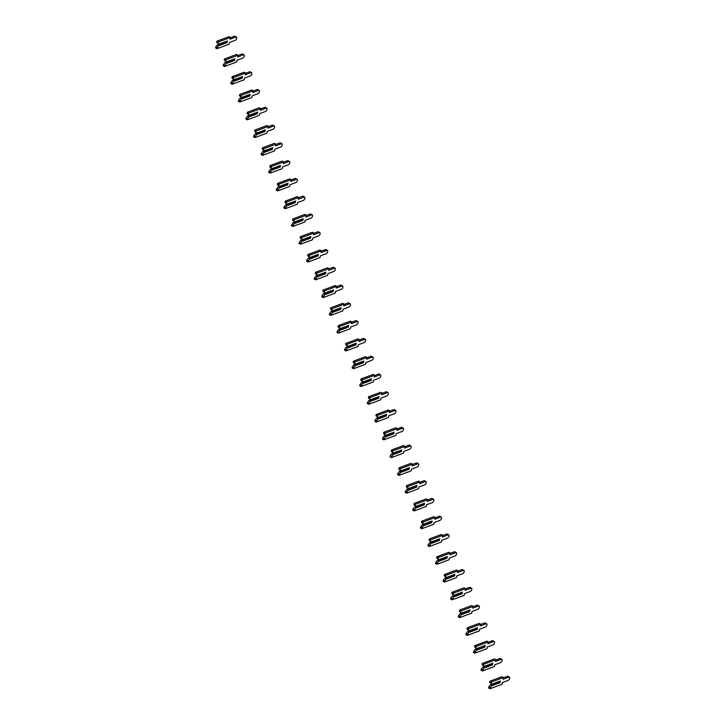 <?xml version="1.0" encoding="UTF-8"?>
<svg xmlns="http://www.w3.org/2000/svg" width="725" height="725" viewBox="0 0 725 725"><rect width="100%" height="100%" fill="white"/><g stroke="black" fill="none" stroke-linecap="round" stroke-linejoin="round"><path stroke-width="1.09" d="M489.982 688.75L488.568 687.916L490.1 685.016L491.55 685.324L491.523 685.85L500.023 682.687L500.368 681.002L491.777 684.237L489.71 682.37L491.124 683.204L491.369 682.026L503.431 677.54L503.077 679.262L508.823 677.132A1.885 0.997 -59.6 0 1 509.439 677.141A1.885 0.997 -59.6 0 1 509.575 678.79A1.885 0.997 -59.6 0 1 508.143 680.403L502.398 682.542L502.044 684.264L489.982 688.75L491.523 685.85M488.804 686.738L490.227 687.572M490.635 684.79L498.918 681.708L500.023 682.687M491.55 685.324L499.833 682.243M491.124 683.204L491.867 684.164L500.368 681.002M489.71 682.37L489.955 681.192L502.008 676.706L503.431 677.54M503.377 677.793L507.4 676.298A1.885 0.997 -59.6 0 1 508.017 676.307L509.439 677.141M489.955 681.192L491.369 682.026M482.397 670.969L480.983 670.136L482.515 667.236L483.049 667.009L483.938 668.069L492.438 664.907L492.792 663.23L484.2 666.456L482.125 664.589L483.548 665.423L483.783 664.245L495.846 659.759L495.492 661.481L501.238 659.351A1.885 0.997 -59.6 0 1 501.854 659.36A1.885 0.997 -59.6 0 1 501.99 661.01A1.885 0.997 -59.6 0 1 500.558 662.632L494.812 664.762L494.459 666.483L482.397 670.969L483.938 668.069M481.228 668.957L482.642 669.791M483.049 667.009L491.332 663.928L492.438 664.907M483.974 667.553L492.257 664.472M483.548 665.423L484.282 666.393L492.792 663.23M482.125 664.589L482.37 663.411L494.423 658.925L495.846 659.759M495.791 660.013L499.815 658.518A1.885 0.997 -59.6 0 1 500.431 658.527L501.854 659.36M482.37 663.411L483.783 664.245M474.821 653.189L473.398 652.355L474.938 649.455L476.388 649.772L476.352 650.289L484.862 647.126L485.206 645.449L476.615 648.676L474.54 646.809L475.963 647.643L476.207 646.464L488.26 641.978L487.907 643.709L493.653 641.571A1.885 0.997 -59.6 0 1 494.269 641.58A1.885 0.997 -59.6 0 1 494.405 643.229A1.885 0.997 -59.6 0 1 492.973 644.851L487.236 646.981L486.874 648.712L474.821 653.189L476.352 650.289M473.642 651.186L475.056 652.011M475.464 649.228L483.747 646.147L484.862 647.126M476.388 649.772L484.672 646.691M475.963 647.643L476.697 648.612L485.206 645.449M474.54 646.809L474.784 645.631L486.847 641.145L488.26 641.978M488.215 642.232L492.23 640.737A1.885 0.997 -59.6 0 1 492.855 640.746L494.269 641.58M474.784 645.631L476.207 646.464M467.235 635.417L465.812 634.583L467.353 631.683L468.803 631.992L468.767 632.517L477.277 629.354L477.621 627.669L469.03 630.895L466.954 629.028L468.377 629.862L468.622 628.684L480.675 624.207L480.322 625.929L486.067 623.79A1.885 0.997 -59.6 0 1 486.683 623.799A1.885 0.997 -59.6 0 1 486.819 625.448A1.885 0.997 -59.6 0 1 485.397 627.071L479.651 629.209L479.298 630.931L467.235 635.417L468.767 632.517M466.057 633.405L467.48 634.239M467.879 631.448L476.162 628.367L477.277 629.354M468.803 631.992L477.086 628.91M468.377 629.862L469.111 630.832L477.621 627.669M466.954 629.028L467.199 627.85L479.261 623.373L480.675 624.207M480.63 624.452L484.653 622.956A1.885 0.997 -59.6 0 1 485.27 622.974L486.683 623.799M467.199 627.85L468.622 628.684M459.65 617.637L458.236 616.803L459.768 613.903L460.303 613.667L461.191 614.737L469.691 611.574L470.036 609.888L461.444 613.114L459.378 611.248L460.792 612.081L461.037 610.903L473.099 606.426L472.745 608.148L478.482 606.009A1.885 0.997 -59.6 0 1 479.098 606.028A1.885 0.997 -59.6 0 1 479.243 607.677A1.885 0.997 -59.6 0 1 477.811 609.29L472.066 611.429L471.712 613.151L459.65 617.637L461.191 614.737M458.472 615.625L459.895 616.458M460.303 613.667L468.586 610.586L469.691 611.574M461.218 614.211L469.501 611.13M460.792 612.081L461.535 613.051L470.036 609.888M459.378 611.248L459.614 610.078L471.676 605.592L473.099 606.426M473.044 606.671L477.068 605.176A1.885 0.997 -59.6 0 1 477.684 605.194L479.098 606.028M459.614 610.078L461.037 610.903M452.065 599.856L450.651 599.022L452.183 596.122L452.717 595.887L453.605 596.956L462.106 593.793L462.45 592.107L453.859 595.343L451.793 593.476L453.207 594.31L453.451 593.132L465.513 588.646L465.16 590.368L470.906 588.229A1.885 0.997 -59.6 0 1 471.522 588.247A1.885 0.997 -59.6 0 1 471.658 589.896A1.885 0.997 -59.6 0 1 470.226 591.509L464.48 593.648L464.127 595.37L452.065 599.856L453.605 596.956M450.896 597.844L452.309 598.678M452.717 595.887L461 592.814L462.106 593.793M453.642 596.43L461.925 593.349M453.207 594.31L453.95 595.27L462.45 592.107M451.793 593.476L452.038 592.298L464.091 587.812L465.513 588.646M465.459 588.899L469.483 587.404A1.885 0.997 -59.6 0 1 470.099 587.413L471.522 588.247M452.038 592.298L453.451 593.132M444.488 582.075L443.066 581.242L444.597 578.342L446.056 578.65L446.02 579.175L454.521 576.013L454.874 574.336L446.283 577.562L444.208 575.695L445.63 576.529L445.866 575.351L457.928 570.865L457.575 572.587L463.32 570.457A1.885 0.997 -59.6 0 1 463.937 570.466A1.885 0.997 -59.6 0 1 464.073 572.116A1.885 0.997 -59.6 0 1 462.641 573.729L456.895 575.868L456.542 577.589L444.488 582.075L446.02 579.175M443.31 580.063L444.724 580.897M445.132 578.115L453.415 575.034L454.521 576.013M446.056 578.65L454.339 575.577M445.63 576.529L446.364 577.499L454.874 574.336M444.208 575.695L444.452 574.517L456.514 570.031L457.928 570.865M457.874 571.119L461.897 569.623A1.885 0.997 -59.6 0 1 462.514 569.632L463.937 570.466M444.452 574.517L445.866 575.351M436.903 564.295L435.48 563.461L437.021 560.561L438.471 560.878L438.435 561.395L446.944 558.232L447.289 556.555L438.697 559.782L436.622 557.915L438.045 558.748L438.29 557.57L450.343 553.084L449.989 554.806L455.735 552.677A1.885 0.997 -59.6 0 1 456.351 552.686A1.885 0.997 -59.6 0 1 456.487 554.335A1.885 0.997 -59.6 0 1 455.055 555.957L449.319 558.087L448.956 559.809L436.903 564.295L438.435 561.395M435.725 562.283L437.148 563.117M437.547 560.334L445.83 557.253L446.944 558.232M438.471 560.878L446.754 557.797M438.045 558.748L438.779 559.718L447.289 556.555M436.622 557.915L436.867 556.737L448.929 552.251L450.343 553.084M450.298 553.338L454.312 551.843A1.885 0.997 -59.6 0 1 454.938 551.852L456.351 552.686M436.867 556.737L438.29 557.57M429.318 546.514L427.895 545.689L429.436 542.789L429.961 542.554L430.849 543.614L439.359 540.451L439.703 538.775L431.112 542.001L429.046 540.134L430.46 540.968L430.704 539.79L442.767 535.304L442.404 537.035L448.15 534.896A1.885 0.997 -59.6 0 1 448.766 534.905A1.885 0.997 -59.6 0 1 448.902 536.554A1.885 0.997 -59.6 0 1 447.479 538.177L441.733 540.306L441.38 542.037L429.318 546.514L430.849 543.614M428.14 544.511L429.562 545.345M429.961 542.554L438.244 539.472L439.359 540.451M430.886 543.097L439.169 540.016M430.46 540.968L431.203 541.938L439.703 538.775M429.046 540.134L429.282 538.956L441.344 534.479L442.767 535.304M442.712 535.558L446.736 534.062A1.885 0.997 -59.6 0 1 447.352 534.071L448.766 534.905M429.282 538.956L430.704 539.79M421.733 528.743L420.319 527.909L421.85 525.009L422.385 524.773L423.273 525.842L431.774 522.68L432.118 520.994L423.527 524.22L421.461 522.353L422.874 523.187L423.119 522.009L435.181 517.532L434.828 519.254L440.564 517.115A1.885 0.997 -59.6 0 1 441.19 517.124A1.885 0.997 -59.6 0 1 441.326 518.774A1.885 0.997 -59.6 0 1 439.894 520.396L434.148 522.535L433.795 524.257L421.733 528.743L423.273 525.842M420.554 526.731L421.977 527.564M422.385 524.773L430.668 521.692L431.774 522.68M423.3 525.317L431.583 522.236M422.874 523.187L423.618 524.157L432.118 520.994M421.461 522.353L421.696 521.175L433.758 516.698L435.181 517.532M435.127 517.777L439.151 516.282A1.885 0.997 -59.6 0 1 439.767 516.3L441.19 517.124M421.696 521.175L423.119 522.009M414.147 510.962L412.733 510.128L414.265 507.228L414.8 506.993L415.688 508.062L424.188 504.899L424.533 503.213L415.942 506.44L413.875 504.582L415.289 505.407L415.534 504.237L427.596 499.752L427.243 501.473L432.988 499.335A1.885 0.997 -59.6 0 1 433.604 499.353A1.885 0.997 -59.6 0 1 433.74 501.002A1.885 0.997 -59.6 0 1 432.308 502.615L426.563 504.754L426.209 506.476L414.147 510.962L415.688 508.062M412.978 508.95L414.392 509.784M414.8 506.993L423.083 503.92L424.188 504.899M415.724 507.536L424.007 504.455M415.289 505.407L416.032 506.376L424.533 503.213M413.875 504.582L414.12 503.404L426.173 498.918L427.596 499.752M427.542 499.996L431.565 498.501A1.885 0.997 -59.6 0 1 432.182 498.519L433.604 499.353M414.12 503.404L415.534 504.237M406.571 493.181L405.148 492.347L406.68 489.448L408.139 489.756L408.103 490.281L416.603 487.118L416.957 485.433L408.365 488.668L406.29 486.801L407.713 487.635L407.948 486.457L420.011 481.971L419.657 483.693L425.403 481.554A1.885 0.997 -59.6 0 1 426.019 481.572A1.885 0.997 -59.6 0 1 426.155 483.222A1.885 0.997 -59.6 0 1 424.723 484.835L418.978 486.973L418.624 488.695L406.571 493.181L408.103 490.281M405.393 491.169L406.807 492.003M407.214 489.221L415.498 486.14L416.603 487.118M408.139 489.756L416.422 486.674M407.713 487.635L408.447 488.596L416.957 485.433M406.29 486.801L406.535 485.623L418.597 481.137L420.011 481.971M419.956 482.225L423.98 480.729A1.885 0.997 -59.6 0 1 424.596 480.738L426.019 481.572M406.535 485.623L407.948 486.457M398.986 475.401L397.563 474.567L399.103 471.667L400.553 471.975L400.517 472.501L409.027 469.338L409.371 467.661L400.78 470.888L398.705 469.021L400.127 469.854L400.372 468.676L412.425 464.19L412.072 465.912L417.817 463.782A1.885 0.997 -59.6 0 1 418.434 463.792A1.885 0.997 -59.6 0 1 418.57 465.441A1.885 0.997 -59.6 0 1 417.147 467.054L411.401 469.193L411.048 470.915L398.986 475.401L400.517 472.501M397.808 473.389L399.23 474.222M399.629 471.44L407.912 468.359L409.027 469.338M400.553 471.975L408.837 468.903M400.127 469.854L400.862 470.824L409.371 467.661M398.705 469.021L398.949 467.843L411.012 463.357L412.425 464.19M412.38 464.444L416.404 462.949A1.885 0.997 -59.6 0 1 417.02 462.958L418.434 463.792M398.949 467.843L400.372 468.676M391.4 457.62L389.978 456.786L391.518 453.886L392.968 454.203L392.932 454.72L401.442 451.557L401.786 449.881L393.195 453.107L391.128 451.24L392.542 452.074L392.787 450.896L404.849 446.41L404.487 448.132L410.232 446.002A1.885 0.997 -59.6 0 1 410.848 446.011A1.885 0.997 -59.6 0 1 410.984 447.66A1.885 0.997 -59.6 0 1 409.562 449.282L403.816 451.412L403.462 453.143L391.4 457.62L392.932 454.72M390.222 455.617L391.645 456.442M392.044 453.66L400.327 450.578L401.442 451.557M392.968 454.203L401.251 451.122M392.542 452.074L393.285 453.043L401.786 449.881M391.128 451.24L391.364 450.062L403.426 445.576L404.849 446.41M404.795 446.663L408.818 445.168A1.885 0.997 -59.6 0 1 409.435 445.177L410.848 446.011M391.364 450.062L392.787 450.896M383.815 439.839L382.401 439.015L383.933 436.115L384.468 435.879L385.356 436.939L393.856 433.786L394.201 432.1L385.609 435.326L383.543 433.459L384.957 434.293L385.202 433.115L397.264 428.629L396.91 430.36L402.647 428.221A1.885 0.997 -59.6 0 1 403.272 428.23A1.885 0.997 -59.6 0 1 403.408 429.88A1.885 0.997 -59.6 0 1 401.976 431.502L396.231 433.641L395.877 435.362L383.815 439.839L385.356 436.939M382.637 437.837L384.06 438.67M384.468 435.879L392.751 432.798L393.856 433.786M385.383 436.423L393.666 433.342M384.957 434.293L385.7 435.263L394.201 432.1M383.543 433.459L383.788 432.281L395.841 427.804L397.264 428.629M397.209 428.883L401.233 427.388A1.885 0.997 -59.6 0 1 401.849 427.397L403.272 428.23M383.788 432.281L385.202 433.115M376.23 422.068L374.816 421.234L376.347 418.334L376.882 418.098L377.77 419.168L386.271 416.005L386.624 414.319L378.024 417.546L375.958 415.679L377.381 416.513L377.616 415.334L389.678 410.858L389.325 412.579L395.071 410.441A1.885 0.997 -59.6 0 1 395.687 410.459A1.885 0.997 -59.6 0 1 395.823 412.108A1.885 0.997 -59.6 0 1 394.391 413.721L388.645 415.86L388.292 417.582L376.23 422.068L377.77 419.168M375.061 420.056L376.474 420.89M376.882 418.098L385.165 415.017L386.271 416.005M377.807 418.642L386.09 415.561M377.381 416.513L378.115 417.482L386.624 414.319M375.958 415.679L376.202 414.51L388.256 410.024L389.678 410.858M389.624 411.102L393.648 409.607A1.885 0.997 -59.6 0 1 394.264 409.625L395.687 410.459M376.202 414.51L377.616 415.334M368.653 404.287L367.231 403.453L368.762 400.553L369.297 400.318L370.185 401.387L378.695 398.224L379.039 396.539L370.448 399.774L368.373 397.907L369.795 398.732L370.031 397.563L382.093 393.077L381.74 394.799L387.485 392.66A1.885 0.997 -59.6 0 1 388.102 392.678A1.885 0.997 -59.6 0 1 388.237 394.327A1.885 0.997 -59.6 0 1 386.806 395.941L381.069 398.079L380.707 399.801L368.653 404.287L370.185 401.387M367.475 402.275L368.889 403.109M369.297 400.318L377.58 397.246L378.695 398.224M370.221 400.862L378.504 397.78M369.795 398.732L370.529 399.702L379.039 396.539M368.373 397.907L368.617 396.729L380.679 392.243L382.093 393.077M382.048 393.322L386.062 391.826A1.885 0.997 -59.6 0 1 386.679 391.844L388.102 392.678M368.617 396.729L370.031 397.563M361.068 386.507L359.645 385.673L361.186 382.773L362.636 383.081L362.6 383.607L371.109 380.444L371.454 378.767L362.862 381.993L360.787 380.127L362.21 380.96L362.455 379.782L374.508 375.296L374.154 377.018L379.9 374.888A1.885 0.997 -59.6 0 1 380.516 374.897A1.885 0.997 -59.6 0 1 380.652 376.547A1.885 0.997 -59.6 0 1 379.229 378.16L373.484 380.299L373.13 382.021L361.068 386.507L362.6 383.607M359.89 384.495L361.313 385.328M361.712 382.546L369.995 379.465L371.109 380.444M362.636 383.081L370.919 380.009M362.21 380.96L362.944 381.921L371.454 378.767M360.787 380.127L361.032 378.948L373.094 374.462L374.508 375.296M374.462 375.55L378.486 374.055A1.885 0.997 -59.6 0 1 379.103 374.064L380.516 374.897M361.032 378.948L362.455 379.782M353.483 368.726L352.069 367.892L353.601 364.992L354.135 364.766L355.014 365.826L363.524 362.663L363.868 360.987L355.277 364.213L353.211 362.346L354.625 363.18L354.869 362.002L366.932 357.516L366.569 359.237L372.315 357.108A1.885 0.997 -59.6 0 1 372.931 357.117A1.885 0.997 -59.6 0 1 373.076 358.766A1.885 0.997 -59.6 0 1 371.644 360.388L365.898 362.518L365.545 364.24L353.483 368.726L355.014 365.826M352.305 366.714L353.728 367.548M354.135 364.766L362.418 361.684L363.524 362.663M355.051 365.309L363.334 362.228M354.625 363.18L355.368 364.149L363.868 360.987M353.211 362.346L353.447 361.168L365.509 356.682L366.932 357.516M366.877 357.769L370.901 356.274A1.885 0.997 -59.6 0 1 371.517 356.283L372.931 357.117M353.447 361.168L354.869 362.002M345.897 350.945L344.484 350.112L346.015 347.212L346.55 346.985L347.438 348.045L355.939 344.882L356.283 343.206L347.692 346.432L345.626 344.565L347.039 345.399L347.284 344.221L359.346 339.735L358.993 341.466L364.738 339.327A1.885 0.997 -59.6 0 1 365.355 339.336A1.885 0.997 -59.6 0 1 365.491 340.986A1.885 0.997 -59.6 0 1 364.059 342.608L358.313 344.737L357.96 346.468L345.897 350.945L347.438 348.045M344.728 348.942L346.142 349.767M346.55 346.985L354.833 343.904L355.939 344.882M347.465 347.529L355.748 344.447M347.039 345.399L347.782 346.369L356.283 343.206M345.626 344.565L345.87 343.387L357.923 338.901L359.346 339.735M359.292 339.989L363.316 338.493A1.885 0.997 -59.6 0 1 363.932 338.502L365.355 339.336M345.87 343.387L347.284 344.221M338.321 333.174L336.898 332.34L338.43 329.44L338.965 329.204L339.853 330.274L348.353 327.111L348.707 325.425L340.116 328.652L338.04 326.785L339.463 327.618L339.699 326.44L351.761 321.963L351.407 323.685L357.153 321.547A1.885 0.997 -59.6 0 1 357.769 321.556A1.885 0.997 -59.6 0 1 357.905 323.205A1.885 0.997 -59.6 0 1 356.473 324.827L350.728 326.966L350.374 328.688L338.321 333.174L339.853 330.274M337.143 331.162L338.557 331.996M338.965 329.204L347.248 326.123L348.353 327.111M339.889 329.748L348.172 326.667M339.463 327.618L340.197 328.588L348.707 325.425M338.04 326.785L338.285 325.607L350.347 321.13L351.761 321.963M351.707 322.208L355.73 320.713A1.885 0.997 -59.6 0 1 356.347 320.731L357.769 321.556M338.285 325.607L339.699 326.44M330.736 315.393L329.313 314.559L330.854 311.659L332.304 311.968L332.267 312.493L340.777 309.33L341.122 307.645L332.53 310.871L330.455 309.004L331.878 309.838L332.123 308.66L344.176 304.183L343.822 305.905L349.568 303.766A1.885 0.997 -59.6 0 1 350.184 303.784A1.885 0.997 -59.6 0 1 350.32 305.433A1.885 0.997 -59.6 0 1 348.888 307.047L343.152 309.185L342.789 310.907L330.736 315.393L332.267 312.493M329.558 313.381L330.972 314.215M331.379 311.424L339.663 308.343L340.777 309.33M332.304 311.968L340.587 308.886M331.878 309.838L332.612 310.808L341.122 307.645M330.455 309.004L330.7 307.835L342.762 303.349L344.176 304.183M344.13 304.428L348.145 302.932A1.885 0.997 -59.6 0 1 348.77 302.95L350.184 303.784M330.7 307.835L332.123 308.66M323.151 297.612L321.728 296.779L323.268 293.879L324.718 294.187L324.682 294.712L333.192 291.55L333.536 289.864L324.945 293.099L322.87 291.233L324.292 292.066L324.537 290.888L336.59 286.402L336.237 288.124L341.983 285.985A1.885 0.997 -59.6 0 1 342.599 286.003A1.885 0.997 -59.6 0 1 342.735 287.653A1.885 0.997 -59.6 0 1 341.312 289.266L335.566 291.405L335.213 293.127L323.151 297.612L324.682 294.712M321.972 295.601L323.395 296.434M323.794 293.652L332.077 290.571L333.192 291.55M324.718 294.187L333.002 291.106M324.292 292.066L325.036 293.027L333.536 289.864M322.87 291.233L323.114 290.054L335.177 285.568L336.59 286.402M336.545 286.656L340.569 285.161A1.885 0.997 -59.6 0 1 341.185 285.17L342.599 286.003M323.114 290.054L324.537 290.888M315.565 279.832L314.152 278.998L315.683 276.098L317.133 276.406L317.106 276.932L325.607 273.769L325.951 272.093L317.36 275.319L315.293 273.452L316.707 274.286L316.952 273.108L329.014 268.622L328.661 270.343L334.397 268.214A1.885 0.997 -59.6 0 1 335.022 268.223A1.885 0.997 -59.6 0 1 335.158 269.872A1.885 0.997 -59.6 0 1 333.727 271.485L327.981 273.624L327.627 275.346L315.565 279.832L317.106 276.932M314.387 277.82L315.81 278.654M316.218 275.872L324.501 272.79L325.607 273.769M317.133 276.406L325.416 273.334M316.707 274.286L317.45 275.255L325.951 272.093M315.293 273.452L315.529 272.274L327.591 267.788L329.014 268.622M328.96 268.875L332.983 267.38A1.885 0.997 -59.6 0 1 333.6 267.389L335.022 268.223M315.529 272.274L316.952 273.108M307.98 262.051L306.566 261.218L308.098 258.317L308.632 258.091L309.521 259.151L318.021 255.988L318.366 254.312L309.774 257.538L307.708 255.671L309.122 256.505L309.367 255.327L321.429 250.841L321.075 252.563L326.821 250.433A1.885 0.997 -59.6 0 1 327.437 250.442A1.885 0.997 -59.6 0 1 327.573 252.092A1.885 0.997 -59.6 0 1 326.141 253.714L320.396 255.843L320.042 257.565L307.98 262.051L309.521 259.151M306.811 260.039L308.225 260.873M308.632 258.091L316.916 255.01L318.021 255.988M309.557 258.635L317.84 255.553M309.122 256.505L309.865 257.475L318.366 254.312M307.708 255.671L307.953 254.493L320.006 250.007L321.429 250.841M321.374 251.095L325.398 249.599A1.885 0.997 -59.6 0 1 326.014 249.608L327.437 250.442M307.953 254.493L309.367 255.327M300.404 244.271L298.981 243.446L300.513 240.546L301.047 240.31L301.935 241.371L310.436 238.208L310.789 236.531L302.198 239.757L300.123 237.891L301.546 238.724L301.781 237.546L313.843 233.06L313.49 234.791L319.236 232.653A1.885 0.997 -59.6 0 1 319.852 232.662A1.885 0.997 -59.6 0 1 319.988 234.311A1.885 0.997 -59.6 0 1 318.556 235.933L312.81 238.063L312.457 239.794L300.404 244.271L301.935 241.371M299.226 242.268L300.639 243.102M301.047 240.31L309.33 237.229L310.436 238.208M301.972 240.854L310.255 237.773M301.546 238.724L302.28 239.694L310.789 236.531M300.123 237.891L300.368 236.712L312.43 232.236L313.843 233.06M313.789 233.314L317.813 231.819A1.885 0.997 -59.6 0 1 318.429 231.828L319.852 232.662M300.368 236.712L301.781 237.546M292.818 226.499L291.396 225.665L292.936 222.765L294.386 223.073L294.35 223.599L302.86 220.436L303.204 218.751L294.613 221.977L292.538 220.11L293.96 220.944L294.205 219.766L306.258 215.289L305.905 217.011L311.65 214.872A1.885 0.997 -59.6 0 1 312.267 214.89A1.885 0.997 -59.6 0 1 312.403 216.53A1.885 0.997 -59.6 0 1 310.98 218.153L305.234 220.291L304.881 222.013L292.818 226.499L294.35 223.599M291.64 224.487L293.063 225.321M293.462 222.53L301.745 219.448L302.86 220.436M294.386 223.073L302.669 219.992M293.96 220.944L294.694 221.913L303.204 218.751M292.538 220.11L292.782 218.932L304.844 214.455L306.258 215.289M306.213 215.533L310.228 214.038A1.885 0.997 -59.6 0 1 310.853 214.056L312.267 214.89M292.782 218.932L294.205 219.766M285.233 208.718L283.81 207.885L285.351 204.985L286.801 205.293L286.765 205.818L295.274 202.656L295.619 200.97L287.028 204.205L284.961 202.338L286.375 203.163L286.62 201.994L298.682 197.508L298.319 199.23L304.065 197.091A1.885 0.997 -59.6 0 1 304.681 197.109A1.885 0.997 -59.6 0 1 304.817 198.759A1.885 0.997 -59.6 0 1 303.394 200.372L297.649 202.511L297.295 204.233L285.233 208.718L286.765 205.818M284.055 206.707L285.478 207.54M285.877 204.749L294.16 201.677L295.274 202.656M286.801 205.293L295.084 202.212M286.375 203.163L287.118 204.133L295.619 200.97M284.961 202.338L285.197 201.16L297.259 196.674L298.682 197.508M298.627 197.753L302.651 196.257A1.885 0.997 -59.6 0 1 303.267 196.276L304.681 197.109M285.197 201.16L286.62 201.994M277.648 190.938L276.234 190.104L277.766 187.204L279.216 187.512L279.188 188.038L287.689 184.875L288.033 183.189L279.442 186.425L277.376 184.558L278.79 185.392L279.034 184.213L291.097 179.727L290.743 181.449L296.48 179.311A1.885 0.997 -59.6 0 1 297.105 179.329A1.885 0.997 -59.6 0 1 297.241 180.978A1.885 0.997 -59.6 0 1 295.809 182.591L290.063 184.73L289.71 186.452L277.648 190.938L279.188 188.038M276.47 188.926L277.892 189.76M278.3 186.977L286.583 183.896L287.689 184.875M279.216 187.512L287.499 184.431M278.79 185.392L279.533 186.352L288.033 183.189M277.376 184.558L277.612 183.38L289.674 178.894L291.097 179.727M291.042 179.981L295.066 178.486A1.885 0.997 -59.6 0 1 295.682 178.495L297.105 179.329M277.612 183.38L279.034 184.213M270.062 173.157L268.649 172.323L270.18 169.423L271.639 169.732L271.603 170.257L280.104 167.094L280.457 165.418L271.857 168.644L269.791 166.777L271.204 167.611L271.449 166.433L283.511 161.947L283.158 163.669L288.903 161.539A1.885 0.997 -59.6 0 1 289.52 161.548A1.885 0.997 -59.6 0 1 289.656 163.198A1.885 0.997 -59.6 0 1 288.224 164.811L282.478 166.949L282.125 168.671L270.062 173.157L271.603 170.257M268.893 171.145L270.307 171.979M270.715 169.197L278.998 166.116L280.104 167.094M271.639 169.732L279.923 166.659M271.204 167.611L271.947 168.581L280.457 165.418M269.791 166.777L270.035 165.599L282.088 161.113L283.511 161.947M283.457 162.201L287.481 160.705A1.885 0.997 -59.6 0 1 288.097 160.714L289.52 161.548M270.035 165.599L271.449 166.433M262.486 155.377L261.063 154.543L262.595 151.643L263.13 151.416L264.018 152.477L272.528 149.314L272.872 147.637L264.281 150.863L262.205 148.997L263.628 149.83L263.864 148.652L275.926 144.166L275.572 145.888L281.318 143.758A1.885 0.997 -59.6 0 1 281.934 143.767A1.885 0.997 -59.6 0 1 282.07 145.417A1.885 0.997 -59.6 0 1 280.638 147.039L274.902 149.169L274.539 150.9L262.486 155.377L264.018 152.477M261.308 153.374L262.722 154.198M263.13 151.416L271.413 148.335L272.528 149.314M264.054 151.96L272.337 148.879M263.628 149.83L264.362 150.8L272.872 147.637M262.205 148.997L262.45 147.818L274.512 143.333L275.926 144.166M275.872 144.42L279.895 142.925A1.885 0.997 -59.6 0 1 280.512 142.934L281.934 143.767M262.45 147.818L263.864 148.652M254.901 137.596L253.478 136.771L255.019 133.871L255.544 133.636L256.433 134.696L264.942 131.542L265.287 129.857L256.695 133.083L254.62 131.216L256.043 132.05L256.288 130.872L268.341 126.386L267.987 128.117L273.733 125.978A1.885 0.997 -59.6 0 1 274.349 125.987A1.885 0.997 -59.6 0 1 274.485 127.636A1.885 0.997 -59.6 0 1 273.062 129.258L267.317 131.397L266.963 133.119L254.901 137.596L256.433 134.696M253.723 135.593L255.146 136.427M255.544 133.636L263.827 130.554L264.942 131.542M256.469 134.179L264.752 131.098M256.043 132.05L256.777 133.019L265.287 129.857M254.62 131.216L254.865 130.038L266.927 125.561L268.341 126.386M268.295 126.639L272.319 125.144A1.885 0.997 -59.6 0 1 272.935 125.162L274.349 125.987M254.865 130.038L256.288 130.872M247.316 119.824L245.902 118.991L247.433 116.091L248.883 116.399L248.847 116.924L257.357 113.762L257.701 112.076L249.11 115.302L247.044 113.435L248.458 114.269L248.702 113.091L260.764 108.614L260.402 110.336L266.147 108.197A1.885 0.997 -59.6 0 1 266.764 108.215A1.885 0.997 -59.6 0 1 266.9 109.865A1.885 0.997 -59.6 0 1 265.477 111.478L259.731 113.617L259.378 115.338L247.316 119.824L248.847 116.924M246.138 117.812L247.56 118.646M247.959 115.855L256.242 112.774L257.357 113.762M248.883 116.399L257.167 113.318M248.458 114.269L249.201 115.239L257.701 112.076M247.044 113.435L247.279 112.266L259.342 107.78L260.764 108.614M260.71 108.859L264.734 107.363A1.885 0.997 -59.6 0 1 265.35 107.382L266.764 108.215M247.279 112.266L248.702 113.091M239.73 102.044L238.317 101.21L239.848 98.31L240.383 98.074L241.271 99.144L249.772 95.981L250.116 94.295L241.525 97.531L239.458 95.664L240.872 96.498L241.117 95.319L253.179 90.833L252.826 92.555L258.562 90.417A1.885 0.997 -59.6 0 1 259.188 90.435A1.885 0.997 -59.6 0 1 259.323 92.084A1.885 0.997 -59.6 0 1 257.892 93.697L252.146 95.836L251.792 97.558L239.73 102.044L241.271 99.144M238.552 100.032L239.975 100.866M240.383 98.074L248.666 95.002L249.772 95.981M241.298 98.618L249.581 95.537M240.872 96.498L241.615 97.458L250.116 94.295M239.458 95.664L239.703 94.486L251.756 90L253.179 90.833M253.125 91.078L257.148 89.583A1.885 0.997 -59.6 0 1 257.765 89.601L259.188 90.435M239.703 94.486L241.117 95.319M232.145 84.263L230.731 83.429L232.263 80.529L233.722 80.838L233.686 81.363L242.186 78.2L242.54 76.524L233.939 79.75L231.873 77.883L233.296 78.717L233.532 77.539L245.594 73.053L245.24 74.775L250.986 72.645A1.885 0.997 -59.6 0 1 251.602 72.654A1.885 0.997 -59.6 0 1 251.738 74.303A1.885 0.997 -59.6 0 1 250.306 75.917L244.561 78.055L244.207 79.777L232.145 84.263L233.686 81.363M230.976 82.251L232.39 83.085M232.797 80.303L241.081 77.222L242.186 78.2M233.722 80.838L242.005 77.765M233.296 78.717L234.03 79.677L242.54 76.524M231.873 77.883L232.118 76.705L244.171 72.219L245.594 73.053M245.539 73.307L249.563 71.811A1.885 0.997 -59.6 0 1 250.179 71.82L251.602 72.654M232.118 76.705L233.532 77.539M224.569 66.483L223.146 65.649L224.687 62.749L226.137 63.066L226.1 63.582L234.61 60.42L234.954 58.743L226.363 61.969L224.288 60.102L225.711 60.936L225.955 59.758L238.008 55.272L237.655 56.994L243.401 54.864A1.885 0.997 -59.6 0 1 244.017 54.873A1.885 0.997 -59.6 0 1 244.153 56.523A1.885 0.997 -59.6 0 1 242.721 58.145L236.984 60.275L236.622 61.997L224.569 66.483L226.1 63.582M223.391 64.471L224.804 65.304M225.212 62.522L233.495 59.441L234.61 60.42M226.137 63.066L234.42 59.985M225.711 60.936L226.445 61.906L234.954 58.743M224.288 60.102L224.532 58.924L236.595 54.438L238.008 55.272M237.963 55.526L241.978 54.031A1.885 0.997 -59.6 0 1 242.603 54.04L244.017 54.873M224.532 58.924L225.955 59.758M216.983 48.702L215.561 47.868L217.101 44.968L218.551 45.285L218.515 45.802L227.025 42.639L227.369 40.963L218.778 44.189L216.703 42.322L218.125 43.156L218.37 41.977L230.423 37.492L230.07 39.223L235.815 37.084A1.885 0.997 -59.6 0 1 236.432 37.093A1.885 0.997 -59.6 0 1 236.568 38.742A1.885 0.997 -59.6 0 1 235.145 40.364L229.399 42.494L229.046 44.225L216.983 48.702L218.515 45.802M215.805 46.699L217.228 47.524M217.627 44.742L225.91 41.66L227.025 42.639M218.551 45.285L226.834 42.204M218.125 43.156L218.859 44.125L227.369 40.963M216.703 42.322L216.947 41.144L229.009 36.658L230.423 37.492M230.378 37.745L234.402 36.25A1.885 0.997 -59.6 0 1 235.018 36.259L236.432 37.093M216.947 41.144L218.37 41.977M507.4 676.298L508.823 677.132M499.815 658.518L501.238 659.351M492.23 640.737L493.653 641.571M484.653 622.956L486.067 623.79M477.068 605.176L478.482 606.009M469.483 587.404L470.906 588.229M461.897 569.623L463.32 570.457M454.312 551.843L455.735 552.677M446.736 534.062L448.15 534.896M439.151 516.282L440.564 517.115M431.565 498.501L432.988 499.335M423.98 480.729L425.403 481.554M416.404 462.949L417.817 463.782M408.818 445.168L410.232 446.002M401.233 427.388L402.647 428.221M393.648 409.607L395.071 410.441M386.062 391.826L387.485 392.66M378.486 374.055L379.9 374.888M370.901 356.274L372.315 357.108M363.316 338.493L364.738 339.327M355.73 320.713L357.153 321.547M348.145 302.932L349.568 303.766M340.569 285.161L341.983 285.985M332.983 267.38L334.397 268.214M325.398 249.599L326.821 250.433M317.813 231.819L319.236 232.653M310.228 214.038L311.65 214.872M302.651 196.257L304.065 197.091M295.066 178.486L296.48 179.311M287.481 160.705L288.903 161.539M279.895 142.925L281.318 143.758M272.319 125.144L273.733 125.978M264.734 107.363L266.147 108.197M257.148 89.583L258.562 90.417M249.563 71.811L250.986 72.645M241.978 54.031L243.401 54.864M234.402 36.25L235.815 37.084"/></g></svg>
